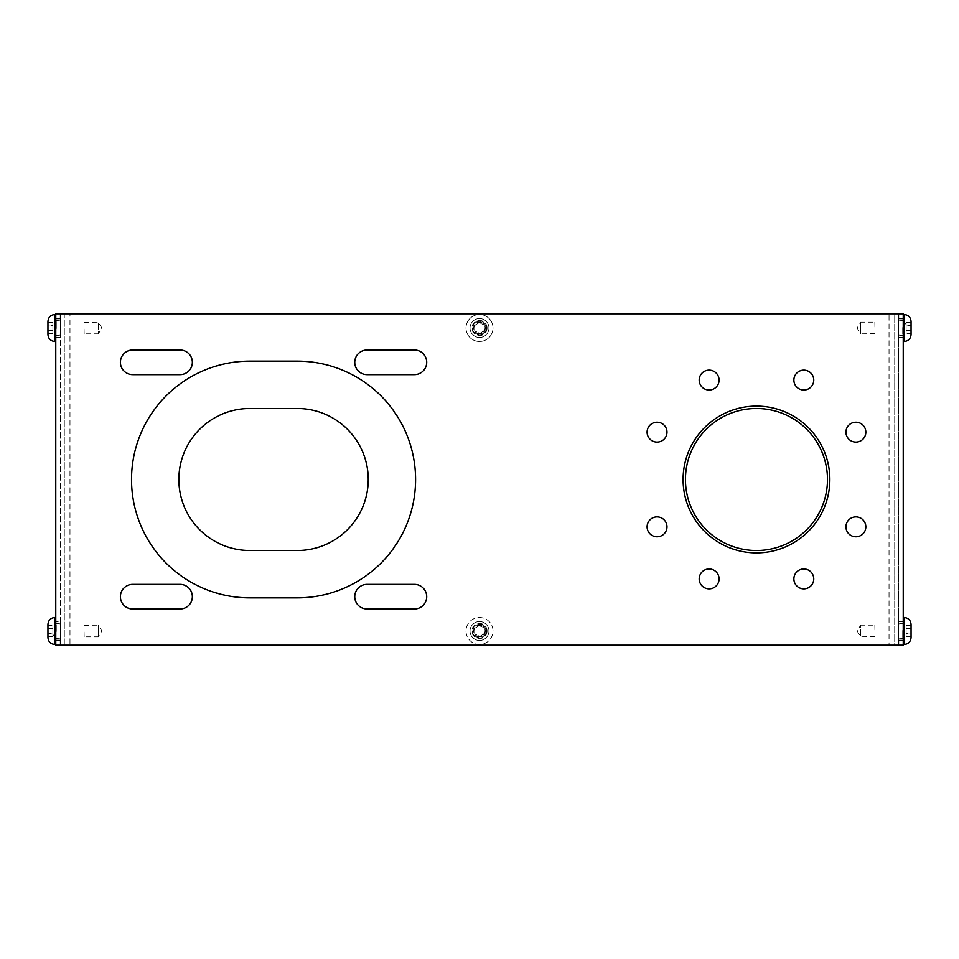 <?xml version="1.0" encoding="UTF-8"?>
<svg xmlns="http://www.w3.org/2000/svg" width="959" height="959" viewBox="0 0 959 959"><rect width="100%" height="100%" fill="white"/><g stroke="black" fill="none" stroke-linecap="round" stroke-linejoin="round"><path stroke-width="0.72" stroke-dasharray="4.79 3.6" d="M478.697 617.536A13.498 13.498 0 0 1 492.974 630.195A13.498 13.498 0 0 1 480.303 644.472A13.498 13.498 0 0 1 466.026 631.813A13.498 13.498 0 0 1 478.697 617.536M484.391 633.455L484.067 627.989L479.176 625.544L474.609 628.553L474.933 634.019L479.824 636.464L484.391 633.455L479.824 636.464L474.933 634.019L474.609 628.553L479.176 625.544L484.067 627.989L484.391 633.455M492.974 630.195A13.498 13.498 0 0 0 472.068 619.742A13.498 13.498 0 0 0 473.458 643.069A13.498 13.498 0 0 0 492.974 630.195M911.05 624.393L911.05 637.627M911.05 633.455L911.05 625.544L911.05 636.464L911.05 633.455L906.123 633.455L906.123 636.464L902.97 631.01L906.123 625.544L906.123 633.455M903.234 630.195L903.234 644.496L903.234 630.195M911.05 636.464L906.123 636.464L906.123 634.019L911.05 634.019M906.123 627.989L911.05 627.989M911.05 625.544L906.123 625.544L906.123 628.553L911.05 628.553M906.123 634.019L906.123 628.553M47.95 334.607L47.95 321.373M47.95 325.545L47.95 333.456L47.95 322.536L47.95 325.545L52.877 325.545L52.877 322.536L56.03 327.99L52.877 333.456L52.877 325.545M55.766 328.805L55.766 314.504L55.766 328.805M47.95 322.536L52.877 322.536L52.877 324.981L47.95 324.981M52.877 331.011L47.95 331.011M47.95 333.456L52.877 333.456L52.877 330.447L47.95 330.447M52.877 324.981L52.877 330.447M903.234 640.468L903.234 621.54L903.234 640.468L898.499 640.468L898.499 621.54L898.499 645.203L889.029 645.203L889.029 313.797L898.499 313.797L898.499 337.46L898.499 318.532L903.234 318.532L903.234 337.46L903.234 318.532M55.766 318.532L55.766 337.46L55.766 318.532L60.501 318.532L60.501 337.46L60.501 313.797L69.971 313.797L69.971 645.203L60.501 645.203L60.501 621.54L55.766 621.54L55.766 640.468L55.766 621.54M756.471 552.887A73.387 73.387 0 0 1 692.913 442.806A73.387 73.387 0 0 1 820.017 442.806A73.387 73.387 0 0 1 756.471 552.887M249.879 408.486A71.014 71.014 0 0 0 178.853 479.5A71.014 71.014 0 0 0 249.879 550.514L297.218 550.514A71.014 71.014 0 0 0 368.244 479.5A71.014 71.014 0 0 0 297.218 408.486L249.879 408.486M414.396 374.633A12.311 12.311 0 0 0 426.707 362.322A12.311 12.311 0 0 0 414.396 350.011L367.057 350.011A12.311 12.311 0 0 0 354.746 362.322A12.311 12.311 0 0 0 367.057 374.633L414.396 374.633M414.396 608.989A12.311 12.311 0 0 0 426.707 596.678A12.311 12.311 0 0 0 414.396 584.367L367.057 584.367A12.311 12.311 0 0 0 354.746 596.678A12.311 12.311 0 0 0 367.057 608.989L414.396 608.989M180.04 374.633A12.311 12.311 0 0 0 192.351 362.322A12.311 12.311 0 0 0 180.04 350.011L132.702 350.011A12.311 12.311 0 0 0 120.39 362.322A12.311 12.311 0 0 0 132.702 374.633L180.04 374.633M180.04 608.989A12.311 12.311 0 0 0 192.351 596.678A12.311 12.311 0 0 0 180.04 584.367L132.702 584.367A12.311 12.311 0 0 0 120.39 596.678A12.311 12.311 0 0 0 132.702 608.989L180.04 608.989M709.121 390.013A9.938 9.938 0 0 0 717.74 375.101A9.938 9.938 0 0 0 700.514 375.101A9.938 9.938 0 0 0 709.121 390.013M803.81 390.013A9.938 9.938 0 0 0 812.429 375.101A9.938 9.938 0 0 0 795.203 375.101A9.938 9.938 0 0 0 803.81 390.013M803.81 588.862A9.938 9.938 0 0 0 812.429 573.95A9.938 9.938 0 0 0 795.203 573.95A9.938 9.938 0 0 0 803.81 588.862M709.121 588.862A9.938 9.938 0 0 0 717.74 573.95A9.938 9.938 0 0 0 700.514 573.95A9.938 9.938 0 0 0 709.121 588.862M855.896 442.099A9.938 9.938 0 0 0 864.503 427.187A9.938 9.938 0 0 0 847.288 427.187A9.938 9.938 0 0 0 855.896 442.099M855.896 536.788A9.938 9.938 0 0 0 864.503 521.876A9.938 9.938 0 0 0 847.288 521.876A9.938 9.938 0 0 0 855.896 536.788M657.047 536.788A9.938 9.938 0 0 0 665.654 521.876A9.938 9.938 0 0 0 648.428 521.876A9.938 9.938 0 0 0 657.047 536.788M657.047 442.099A9.938 9.938 0 0 0 665.654 427.187A9.938 9.938 0 0 0 648.428 427.187A9.938 9.938 0 0 0 657.047 442.099M249.879 361.135A118.365 118.365 0 0 0 131.515 479.5A118.365 118.365 0 0 0 249.879 597.865L297.218 597.865A118.365 118.365 0 0 0 415.583 479.5A118.365 118.365 0 0 0 297.218 361.135L249.879 361.135M756.471 550.514A71.014 71.014 0 0 0 817.967 443.993A71.014 71.014 0 0 0 694.963 443.993A71.014 71.014 0 0 0 756.471 550.514M889.029 313.797L60.501 313.797L60.501 645.203L60.501 313.797L55.766 313.797L55.766 645.203L64.289 645.203L64.289 313.797L69.971 313.797M903.234 645.203L903.234 313.797L894.711 313.797L894.711 645.203L898.499 645.203L898.499 313.797L898.499 645.203L903.234 645.203L889.029 645.203M69.971 645.203L894.711 645.203L894.711 313.797L903.234 313.797M55.766 645.203L64.289 645.203L64.289 313.797L55.766 313.797M55.766 631.813L55.766 617.512L55.766 631.813M492.974 327.187A13.498 13.498 0 0 0 472.068 316.734A13.498 13.498 0 0 0 473.458 340.061A13.498 13.498 0 0 0 492.974 327.187A13.498 13.498 0 0 1 480.303 341.464A13.498 13.498 0 0 1 466.026 328.805A13.498 13.498 0 0 1 478.697 314.528A13.498 13.498 0 0 1 492.974 327.187M903.234 327.187L903.234 341.488L903.234 327.187M906.123 325.545L906.123 322.536L902.97 327.99L906.123 333.456L906.123 325.545L911.05 325.545L911.05 333.456L911.05 325.545M911.05 322.536L906.123 322.536L906.123 333.456L911.05 333.456M906.123 331.011L911.05 331.011M906.123 324.981L911.05 324.981M906.123 330.447L911.05 330.447M911.05 321.385L911.05 334.619M52.877 633.455L52.877 636.464L56.03 631.01L52.877 625.544L52.877 633.455L47.95 633.455L47.95 625.544L47.95 633.455M47.95 636.464L52.877 636.464L52.877 625.544L47.95 625.544M52.877 627.989L47.95 627.989M52.877 634.019L47.95 634.019M52.877 628.553L47.95 628.553M47.95 637.615L47.95 624.381M474.609 325.545L479.176 322.536L484.067 324.981L484.391 330.447L479.824 333.456L474.933 331.011L474.609 325.545L474.933 331.011L479.824 333.456L484.391 330.447L484.067 324.981L479.176 322.536L474.609 325.545M898.499 328.422L898.499 320.893L898.499 328.422M903.234 327.546L903.234 335.566L903.234 327.546M903.234 337.46L898.499 337.46M874.836 322.344L875.004 333.816L875.004 322.176L860.631 322.176L860.631 333.816L874.836 333.648M860.631 333.816L860.631 322.176L857.13 327.99L860.631 333.816M60.501 630.578L60.501 638.107L60.501 630.578M55.766 631.454L55.766 623.434L55.766 631.454M60.501 621.54L60.501 640.468L55.766 640.468M84.164 636.656L83.996 625.184L83.996 636.824L98.369 636.824L98.369 625.184L84.164 625.352M98.369 625.184L98.369 636.824L101.87 631.01L98.369 625.184M486.585 327.57A7.097 7.097 0 0 1 476.323 334.343A7.097 7.097 0 0 1 475.592 322.068A7.097 7.097 0 0 1 486.585 327.57A7.097 7.097 0 0 0 479.08 320.905A7.097 7.097 0 0 0 472.415 328.422A7.097 7.097 0 0 0 479.92 335.087A7.097 7.097 0 0 0 486.585 327.57M479.5 318.532A9.47 9.47 0 0 0 471.301 332.725A9.47 9.47 0 0 0 487.699 332.725A9.47 9.47 0 0 0 479.5 318.532A9.47 9.47 0 0 1 488.97 327.99A9.47 9.47 0 0 1 479.5 337.46A9.47 9.47 0 0 1 470.03 327.99A9.47 9.47 0 0 1 479.5 318.532M485.134 327.654A5.646 5.646 0 0 1 479.728 333.636A5.646 5.646 0 0 1 473.854 328.11A5.646 5.646 0 0 1 479.5 322.344A5.646 5.646 0 0 1 485.134 327.654M479.5 322.176A5.826 5.826 0 0 1 485.326 327.99A5.826 5.826 0 0 1 479.5 333.816A5.826 5.826 0 0 1 473.674 327.99A5.826 5.826 0 0 1 479.5 322.176M479.5 333.816A5.826 5.826 0 0 1 474.453 325.089A5.826 5.826 0 0 1 484.547 325.089A5.826 5.826 0 0 1 479.5 333.816M485.134 630.662A5.646 5.646 0 0 1 479.728 636.644A5.646 5.646 0 0 1 473.854 631.118A5.646 5.646 0 0 1 479.5 625.352A5.646 5.646 0 0 1 485.134 630.662M479.5 625.184A5.826 5.826 0 0 1 485.326 631.01A5.826 5.826 0 0 1 479.5 636.824A5.826 5.826 0 0 1 473.674 631.01A5.826 5.826 0 0 1 479.5 625.184M479.5 636.824A5.826 5.826 0 0 1 474.453 628.097A5.826 5.826 0 0 1 484.547 628.097A5.826 5.826 0 0 1 479.5 636.824M486.585 630.578A7.097 7.097 0 0 1 476.323 637.351A7.097 7.097 0 0 1 475.592 625.076A7.097 7.097 0 0 1 486.585 630.578A7.097 7.097 0 0 0 479.08 623.913A7.097 7.097 0 0 0 472.415 631.43A7.097 7.097 0 0 0 479.92 638.095A7.097 7.097 0 0 0 486.585 630.578M479.5 621.54A9.47 9.47 0 0 0 471.301 635.733A9.47 9.47 0 0 0 487.699 635.733A9.47 9.47 0 0 0 479.5 621.54A9.47 9.47 0 0 1 488.97 631.01A9.47 9.47 0 0 1 479.5 640.468A9.47 9.47 0 0 1 470.03 631.01A9.47 9.47 0 0 1 479.5 621.54M874.836 625.352L875.004 636.824L875.004 625.184L860.631 625.184L860.631 636.824L860.631 625.184L857.13 631.01L860.631 636.824L874.836 636.656M898.499 631.43L898.499 623.901L898.499 631.43M903.234 630.554L903.234 638.574L903.234 630.554M84.164 333.648L83.996 322.176L83.996 333.816L98.369 333.816L98.369 322.176L98.369 333.816L101.87 327.99L98.369 322.176L84.164 322.344M60.501 327.57L60.501 335.099L60.501 327.57M55.766 328.446L55.766 320.426L55.766 328.446M486.117 630.614A6.629 6.629 0 0 0 479.104 624.393A6.629 6.629 0 0 0 472.883 631.394A6.629 6.629 0 0 0 479.896 637.615A6.629 6.629 0 0 0 486.117 630.614M904.181 644.496L904.181 617.536M54.819 314.504L54.819 341.464M904.181 341.488L904.181 314.528M54.819 617.512L54.819 644.472M486.117 327.606A6.629 6.629 0 0 0 479.104 321.385A6.629 6.629 0 0 0 472.883 328.386A6.629 6.629 0 0 0 479.896 334.607A6.629 6.629 0 0 0 486.117 327.606M902.767 327.57L902.767 335.099L902.767 327.57M56.233 631.43L56.233 623.901L56.233 631.43M487.064 327.546A7.576 7.576 0 0 0 475.328 321.673A7.576 7.576 0 0 0 476.108 334.775A7.576 7.576 0 0 0 487.064 327.546M487.064 630.554A7.576 7.576 0 0 0 475.328 624.681A7.576 7.576 0 0 0 476.108 637.783A7.576 7.576 0 0 0 487.064 630.554M902.767 630.578L902.767 638.107L902.767 630.578M56.233 328.422L56.233 320.893L56.233 328.422M903.234 320.426L898.499 320.893M903.234 335.566L898.499 335.099M55.766 638.574L60.501 638.107M55.766 623.434L60.501 623.901M903.234 623.434L898.499 623.901M903.234 638.574L898.499 638.107M903.234 621.54L898.499 621.54M55.766 335.566L60.501 335.099M55.766 320.426L60.501 320.893M60.501 337.46L55.766 337.46"/><path stroke-width="1.44" d="M911.05 630.614L911.05 624.393C910.63 620.221 908.341 617.932 904.181 617.512L904.181 644.496C908.341 644.076 910.63 641.787 911.05 637.627L911.05 630.614M47.95 328.386L47.95 334.607C48.37 338.779 50.659 341.068 54.819 341.488L54.819 314.504C50.659 314.924 48.37 317.213 47.95 321.373L47.95 328.386M903.234 318.532L898.499 318.532L898.499 313.797L60.501 313.797L60.501 318.532L55.766 318.532L55.766 645.203L898.499 645.203L898.499 640.468L903.234 640.468L903.234 313.797L898.499 313.797M55.766 640.468L60.501 640.468L60.501 645.203M657.047 422.212A9.938 9.938 0 0 1 666.984 432.149A9.938 9.938 0 0 1 657.047 442.099A9.938 9.938 0 0 1 647.097 432.149A9.938 9.938 0 0 1 657.047 422.212M657.047 516.901A9.938 9.938 0 0 1 666.984 526.851A9.938 9.938 0 0 1 657.047 536.788A9.938 9.938 0 0 1 647.097 526.851A9.938 9.938 0 0 1 657.047 516.901M855.896 516.901A9.938 9.938 0 0 1 865.833 526.851A9.938 9.938 0 0 1 855.896 536.788A9.938 9.938 0 0 1 845.946 526.851A9.938 9.938 0 0 1 855.896 516.901M855.896 422.212A9.938 9.938 0 0 1 865.833 432.149A9.938 9.938 0 0 1 855.896 442.099A9.938 9.938 0 0 1 845.946 432.149A9.938 9.938 0 0 1 855.896 422.212M709.121 568.987A9.938 9.938 0 0 1 719.07 578.924A9.938 9.938 0 0 1 709.121 588.862A9.938 9.938 0 0 1 699.183 578.924A9.938 9.938 0 0 1 709.121 568.987M803.81 568.987A9.938 9.938 0 0 1 813.759 578.924A9.938 9.938 0 0 1 803.81 588.862A9.938 9.938 0 0 1 793.872 578.924A9.938 9.938 0 0 1 803.81 568.987M803.81 370.138A9.938 9.938 0 0 1 813.759 380.076A9.938 9.938 0 0 1 803.81 390.013A9.938 9.938 0 0 1 793.872 380.076A9.938 9.938 0 0 1 803.81 370.138M709.121 370.138A9.938 9.938 0 0 1 719.07 380.076A9.938 9.938 0 0 1 709.121 390.013A9.938 9.938 0 0 1 699.183 380.076A9.938 9.938 0 0 1 709.121 370.138M180.04 584.367A12.311 12.311 0 0 1 192.351 596.678A12.311 12.311 0 0 1 180.04 608.989L132.702 608.989A12.311 12.311 0 0 1 120.39 596.678A12.311 12.311 0 0 1 132.702 584.367L180.04 584.367M180.04 350.011A12.311 12.311 0 0 1 192.351 362.322A12.311 12.311 0 0 1 180.04 374.633L132.702 374.633A12.311 12.311 0 0 1 120.39 362.322A12.311 12.311 0 0 1 132.702 350.011L180.04 350.011M414.396 584.367A12.311 12.311 0 0 1 426.707 596.678A12.311 12.311 0 0 1 414.396 608.989L367.057 608.989A12.311 12.311 0 0 1 354.746 596.678A12.311 12.311 0 0 1 367.057 584.367L414.396 584.367M414.396 350.011A12.311 12.311 0 0 1 426.707 362.322A12.311 12.311 0 0 1 414.396 374.633L367.057 374.633A12.311 12.311 0 0 1 354.746 362.322A12.311 12.311 0 0 1 367.057 350.011L414.396 350.011M249.879 597.865A118.365 118.365 0 0 1 131.515 479.5A118.365 118.365 0 0 1 249.879 361.135L297.218 361.135A118.365 118.365 0 0 1 415.583 479.5A118.365 118.365 0 0 1 297.218 597.865L249.879 597.865M297.218 550.514A71.014 71.014 0 0 0 368.244 479.5A71.014 71.014 0 0 0 297.218 408.486L249.879 408.486A71.014 71.014 0 0 0 178.853 479.5A71.014 71.014 0 0 0 249.879 550.514L297.218 550.514M756.471 408.486A71.014 71.014 0 0 1 827.485 479.5A71.014 71.014 0 0 1 756.471 550.514A71.014 71.014 0 0 1 685.445 479.5A71.014 71.014 0 0 1 756.471 408.486M756.471 406.113A73.387 73.387 0 0 0 692.913 516.194A73.387 73.387 0 0 0 820.017 516.194A73.387 73.387 0 0 0 756.471 406.113M60.501 313.797L55.766 313.797L55.766 318.532M898.499 645.203L903.234 645.203L903.234 640.468M904.181 341.488C908.341 341.068 910.63 338.779 911.05 334.619L911.05 321.385C910.63 317.213 908.341 314.924 904.181 314.504L904.181 341.488L903.234 341.488M54.819 617.512C50.659 617.932 48.37 620.221 47.95 624.381L47.95 637.615C48.37 641.787 50.659 644.076 54.819 644.496L54.819 617.512L55.766 617.512M904.181 314.528L903.234 314.504M54.819 644.472L55.766 644.496M904.181 617.512L903.234 617.512M904.181 644.496L903.234 644.496M54.819 341.488L55.766 341.488M54.819 314.504L55.766 314.504"/></g></svg>
